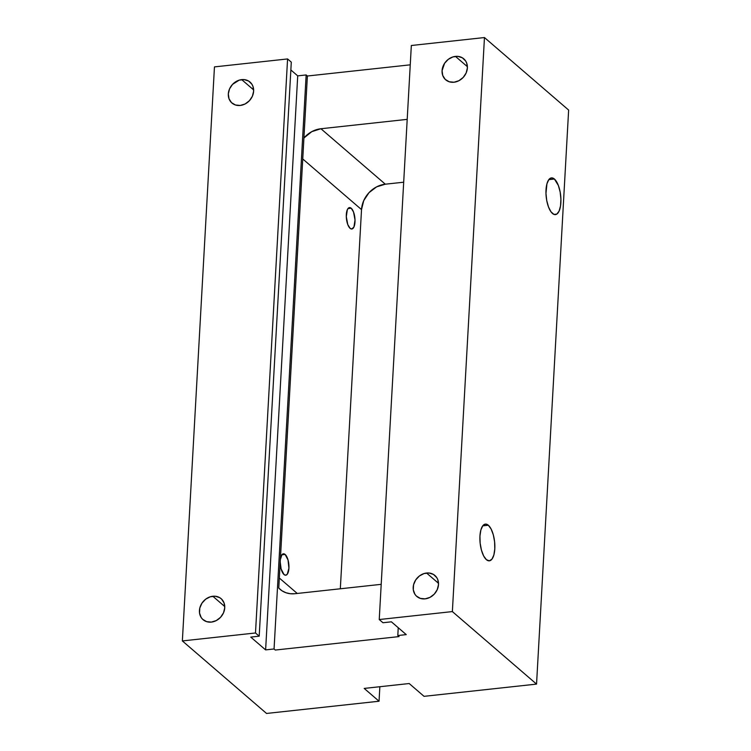 <?xml version="1.0" encoding="UTF-8"?>
<svg xmlns="http://www.w3.org/2000/svg" width="751" height="751" viewBox="0 0 751 751"><rect width="100%" height="100%" fill="white"/><g stroke="black" fill="none" stroke-linecap="round" stroke-linejoin="round"><path stroke-width="1.13" d="M488.338 525.249L482.733 525.85L488.338 525.249L485.418 524.104L482.799 525.766L480.875 529.962L479.945 536.064L480.142 543.142L481.438 550.117L483.635 555.928L486.404 559.683A18.465 7.266 -96.2 0 1 479.898 539.603A18.465 7.266 -96.2 0 1 485.381 524.114A18.465 7.266 -96.2 0 1 488.338 525.249A18.465 7.266 -96.2 0 1 494.843 545.329A18.465 7.266 -96.2 0 1 489.361 560.819A18.465 7.266 -96.2 0 1 486.404 559.683L489.323 560.828L491.943 559.166L493.867 554.97L494.796 548.868L494.599 541.79L493.304 534.815L491.107 529.004L488.338 525.249M554.407 179.029L548.803 179.639L554.407 179.029L551.487 177.893A18.465 7.266 -96.2 0 1 554.407 179.029A18.465 7.266 -96.2 0 1 560.913 199.118A18.465 7.266 -96.2 0 1 555.44 214.608A18.465 7.266 -96.2 0 1 552.483 213.472A18.465 7.266 -96.2 0 1 545.968 193.392A18.465 7.266 -96.2 0 1 551.45 177.903L548.868 179.555L546.944 183.751L545.968 193.336L546.728 200.498L548.512 207.013L551.046 211.895L553.947 214.392L556.763 214.129L559.082 211.144L560.537 205.887L560.913 199.165L560.152 192.003L558.368 185.488L554.407 179.029M212.815 596.256A13.847 11.734 130.7 0 1 221.132 598.678A13.847 11.734 130.7 0 1 223.638 612.544A13.847 11.734 130.7 0 1 211.369 622.091L216.269 620.579L220.531 617.331L223.507 612.844L224.746 607.794L224.061 602.959L221.554 599.063L219.724 597.665L215.265 596.238L210.327 596.773L205.661 599.195L201.972 603.137L199.813 608L199.531 613.041L201.165 617.491L202.629 619.275L206.581 621.631L211.369 622.091A13.847 11.734 130.7 0 1 203.052 619.659A13.847 11.734 130.7 0 1 200.545 605.804A13.847 11.734 130.7 0 1 212.815 596.256L224.756 606.545L212.815 596.256M455.453 56.391A13.847 11.734 130.7 0 1 463.761 58.813A13.847 11.734 130.7 0 1 466.277 72.678A13.847 11.734 130.7 0 1 454.008 82.225L458.908 80.714L463.17 77.466L466.146 72.978L467.385 67.937L466.7 63.093L465.648 60.991L462.363 57.808L457.903 56.372L452.966 56.907L448.3 59.329L444.601 63.281L442.067 70.688L442.761 75.522L445.268 79.418L449.22 81.765L454.008 82.225A13.847 11.734 130.7 0 1 445.69 79.803A13.847 11.734 130.7 0 1 443.184 65.938A13.847 11.734 130.7 0 1 455.453 56.391L467.394 66.679L455.453 56.391M241.7 79.625A13.847 11.734 130.7 0 1 250.008 82.047A13.847 11.734 130.7 0 1 252.524 95.903A13.847 11.734 130.7 0 1 240.254 105.45L245.155 103.948L249.416 100.7L252.392 96.212L253.631 91.162L252.946 86.327L251.895 84.215L248.609 81.033L244.15 79.606L239.212 80.141L232.538 84.375L229.562 88.862L228.313 93.913L229.008 98.757L231.515 102.643L235.467 104.999L240.254 105.45A13.847 11.734 130.7 0 1 231.937 103.028A13.847 11.734 130.7 0 1 229.43 89.172A13.847 11.734 130.7 0 1 241.7 79.625L253.641 89.913L241.7 79.625M426.568 573.022A13.847 11.734 130.7 0 1 434.876 575.454A13.847 11.734 130.7 0 1 437.392 589.31A13.847 11.734 130.7 0 1 425.122 598.857L430.023 597.345L434.285 594.107L437.26 589.61L438.5 584.569L437.814 579.725L436.772 577.622L433.477 574.44L429.018 573.004L424.08 573.539L419.415 575.97L415.725 579.913L413.566 584.776L413.285 589.807L414.918 594.257L416.383 596.05L420.335 598.397L425.122 598.857A13.847 11.734 130.7 0 1 416.805 596.435A13.847 11.734 130.7 0 1 414.299 582.579A13.847 11.734 130.7 0 1 426.568 573.022L438.509 583.32L426.568 573.022M285.145 554.463L281.878 554.811L285.145 554.463A10.767 4.234 -96.2 0 1 288.947 566.179A10.767 4.234 -96.2 0 1 285.746 575.21A10.767 4.234 -96.2 0 1 284.028 574.553A10.767 4.234 -96.2 0 1 280.217 561.973L281.127 568.967L284.028 574.553L285.727 575.21L287.257 574.243L288.919 568.235L288.046 560.039L285.145 554.463L283.446 553.797L281.916 554.764L280.348 559.617A10.767 4.234 -96.2 0 1 283.427 553.797A10.767 4.234 -96.2 0 1 285.145 554.463M351.215 208.243L347.948 208.6L351.215 208.243A10.767 4.234 -96.2 0 1 355.016 219.959A10.767 4.234 -96.2 0 1 351.825 228.999A10.767 4.234 -96.2 0 1 350.097 228.342A10.767 4.234 -96.2 0 1 346.295 216.617A10.767 4.234 -96.2 0 1 349.497 207.586A10.767 4.234 -96.2 0 1 351.215 208.243L348.717 207.867L347.366 209.604L346.295 216.588L347.779 224.568L350.097 228.342L351.797 228.999L353.946 226.98L355.016 219.996L353.533 212.017L351.215 208.243M320.93 128.74L311.759 131.669L303.92 137.996L307.384 76.011L410.253 64.83L307.384 76.011L278.762 588.061L282.066 590.83L285.981 592.746L290.337 593.722L294.936 593.712L381.208 584.334L294.936 593.712A24.614 20.859 130.7 0 1 280.151 589.404A24.614 20.859 130.7 0 1 278.762 588.061L303.92 137.996A24.614 20.859 130.7 0 1 320.93 128.74L407.202 119.362L320.93 128.74L385.31 184.192L403.691 182.202L385.31 184.192L320.93 128.74M568.638 110.068L536.543 684.105L452.365 611.586L484.461 37.55L568.638 110.068L484.461 37.55L452.365 611.586L379.236 619.537L411.332 45.501L484.461 37.55L411.332 45.501L379.236 619.537L382.954 622.739L391.393 621.819L406.244 634.614L397.805 635.534L398.246 627.723L397.805 635.534L399.044 636.595L275.298 650.047L274.059 648.977L306.145 74.94L307.384 76.011L306.145 74.94L274.059 648.977L265.619 649.897L297.715 75.86L306.145 74.94L297.715 75.86L265.619 649.897L250.759 637.101L259.198 636.181L291.294 62.145L259.198 636.181L255.49 632.98L287.577 58.944L291.294 62.145L287.577 58.944L255.49 632.98L182.362 640.932L214.457 66.895L287.577 58.944L214.457 66.895L182.362 640.932L266.539 713.45L379.048 701.227L379.856 686.724L379.048 701.227L364.188 688.423L409.192 683.532L424.043 696.337L536.543 684.105L568.638 110.068M290.853 69.956L297.715 75.86L290.853 69.956M340.325 588.775L361.522 209.604L363.728 200.63L369.023 192.65L376.598 186.877L385.31 184.192A24.614 20.859 -49.3 0 0 361.522 209.604L302.747 158.968L361.522 209.604L340.325 588.775M424.043 696.337L536.543 684.105L452.365 611.586L379.236 619.537L382.954 622.739L391.393 621.819L406.244 634.614L397.805 635.534L399.044 636.595L275.298 650.047L274.059 648.977L265.619 649.897L250.759 637.101L259.198 636.181L255.49 632.98L182.362 640.932L266.539 713.45L379.048 701.227L364.188 688.423L409.192 683.532L424.043 696.337M297.246 593.459L279.325 578.017L297.246 593.459"/></g></svg>
